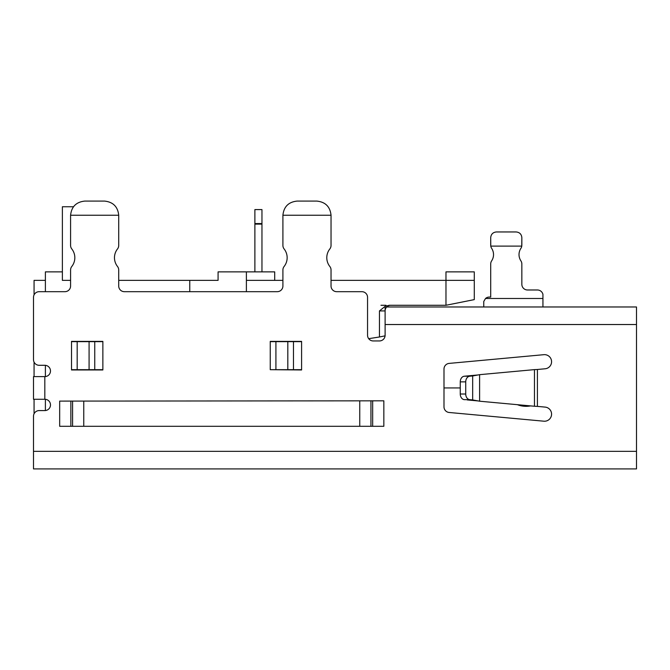 <?xml version="1.0" encoding="UTF-8"?>
<svg xmlns="http://www.w3.org/2000/svg" width="670" height="670" viewBox="0 0 670 670"><rect width="100%" height="100%" fill="white"/><g stroke="black" fill="none" stroke-linecap="round" stroke-linejoin="round"><path stroke-width="1" d="M460.265 387.938L443.992 387.938M385.108 335.846L379.446 336.985L379.446 310.939L385.108 310.939A5.662 5.662 0 0 1 390.769 305.277A5.662 5.662 0 0 0 385.108 310.939M368.693 338.677L379.446 336.985M246.392 291.684L246.392 280.361L282.908 280.361M445.977 305.277L445.977 280.361L474.285 280.361L474.285 299.616L445.977 305.277L389.253 305.277L385.124 306.341L379.446 310.939M380.962 305.277L386.012 305.277M189.769 291.684L189.769 280.361L218.077 280.361L218.077 271.869L274.7 271.869L274.7 280.361M474.285 280.361L474.285 271.869L445.977 271.869L445.977 280.361L331.039 280.361L331.039 269.977L331.039 286.023A5.662 5.662 0 0 0 336.7 291.684L361.892 291.684A5.662 5.662 0 0 1 367.554 297.346L367.554 335.285A5.662 5.662 0 0 0 373.215 340.946L379.446 340.946A5.662 5.662 0 0 0 385.108 335.285L385.108 324.523L636.5 324.523L636.5 451.354L33.5 451.354L33.5 468.908L636.5 468.908L636.5 451.354M45.393 291.684L45.393 271.869L62.377 271.869L62.377 206.754L73.415 206.754M45.393 280.361L34.069 280.361L34.069 294.884M34.069 362.102L34.069 376.615M34.069 399.261L34.069 413.415M45.393 365.317L45.393 376.59M45.393 399.295L45.393 410.559M246.392 271.869L246.392 280.361M62.377 271.869L62.377 280.361L70.585 280.361M33.5 451.354L33.5 416.246A5.662 5.662 0 0 1 39.161 410.584L44.823 410.584A5.662 5.662 0 0 0 50.485 404.923A5.662 5.662 0 0 0 44.823 399.261L44.823 376.615A5.662 5.662 0 0 0 50.485 370.954A5.662 5.662 0 0 0 44.823 365.292L39.161 365.292A5.662 5.662 0 0 1 33.5 359.631L33.5 297.346A5.662 5.662 0 0 1 39.161 291.684L64.923 291.684A5.662 5.662 0 0 0 70.585 286.023L70.585 269.977A5.662 5.662 0 0 1 71.799 266.467A14.154 14.154 0 0 0 71.799 248.955A5.662 5.662 0 0 1 70.585 245.454L70.585 215.246L118.716 215.246L118.716 245.454A5.662 5.662 0 0 1 117.501 248.955A14.154 14.154 0 0 0 117.501 266.467A5.662 5.662 0 0 1 118.716 269.977L118.716 280.361L189.769 280.361M544.492 421.229A7.077 7.077 0 0 0 551.561 414.479A7.077 7.077 0 0 0 545.145 407.1L537.415 406.389L537.415 369.488L545.145 368.776A7.077 7.077 0 0 0 551.544 361.08A7.077 7.077 0 0 0 543.847 354.681L449.135 363.4A5.662 5.662 0 0 0 443.992 369.044L443.992 406.841A5.662 5.662 0 0 0 449.135 412.477L543.847 421.196A7.077 7.077 0 0 0 544.492 421.229M636.5 324.523L636.5 306.977L386.724 306.977M118.716 269.977L118.716 286.023A5.662 5.662 0 0 0 124.377 291.684L277.246 291.684A5.662 5.662 0 0 0 282.908 286.023L282.908 269.977A5.662 5.662 0 0 1 284.122 266.467A14.154 14.154 0 0 0 284.122 248.955A5.662 5.662 0 0 1 282.908 245.454L282.908 215.246L331.039 215.246L331.039 245.454A5.662 5.662 0 0 1 329.824 248.955A14.154 14.154 0 0 0 329.824 266.467A5.662 5.662 0 0 1 331.039 269.977M270.253 369.681L301.592 369.966L301.592 341.373L270.253 341.373L270.253 369.681L301.592 369.681M59.672 401.104L383.843 400.819L59.672 401.104L59.672 426.296L383.843 426.296L383.843 401.104M59.672 426.296L383.843 426.296M102.862 369.966L102.862 341.373L71.514 341.373L71.514 369.966L102.862 369.966M44.823 376.615L33.5 376.615L33.5 399.261L44.823 399.261M385.108 306.977L385.108 324.523M331.039 215.246C330.134 206.712 325.419 201.997 316.885 201.092L297.061 201.092C288.527 201.997 283.812 206.712 282.908 215.246M118.716 215.246C117.811 206.712 113.096 201.997 104.562 201.092L84.738 201.092C76.204 201.997 71.489 206.712 70.585 215.246M301.592 341.65L270.253 341.65M537.415 369.488L534.467 369.622L534.467 406.255L537.415 406.389M71.514 369.681L102.862 369.681M102.862 341.65L71.514 341.65M329.824 266.467A14.154 14.154 0 0 1 329.824 248.955M33.5 297.346L33.5 359.631M545.145 407.1A7.077 7.077 0 0 1 551.544 414.797A7.077 7.077 0 0 1 543.847 421.196M489.293 297.061L490.708 297.061L489.293 297.061A5.662 5.662 0 0 0 485.541 298.477L483.765 301.466L485.541 298.477L483.765 301.466L483.765 306.977M490.708 263.988L490.708 297.061L490.708 263.988A5.662 5.662 0 0 1 491.646 260.856A11.323 11.323 0 0 0 491.646 248.344A5.662 5.662 0 0 1 490.775 246.108L521.771 246.108A5.662 5.662 0 0 1 520.9 248.344A11.323 11.323 0 0 0 520.9 260.856A5.662 5.662 0 0 1 521.846 263.988L521.846 284.323A5.662 5.662 0 0 0 527.508 289.984L537.415 289.984A5.662 5.662 0 0 1 542.934 294.39L542.934 306.977M297.061 201.092L316.885 201.092M84.738 201.092L104.562 201.092M534.467 369.622L479.603 374.672L472.668 375.954L467.216 375.954L478.137 374.949M521.846 245.212L521.846 237.616L521.771 246.108M521.846 237.616C521.486 234.198 519.602 232.314 516.185 231.954L496.369 231.954C492.953 232.314 491.068 234.198 490.708 237.616L490.775 246.108M521.846 284.323L521.846 263.988M534.467 406.255L479.603 401.204L472.668 399.923L467.216 399.923L478.137 400.936L467.216 399.923M516.185 231.954L496.369 231.954M490.708 237.616L490.708 245.212M472.668 375.954L469.762 376.222A5.662 4.338 90 0 0 465.725 381.866L465.725 394.01A5.662 4.338 90 0 0 469.762 399.655L472.668 399.923L472.668 375.954M469.762 376.222L464.302 376.222L467.216 375.954M464.302 376.222A5.662 4.338 90 0 0 460.265 381.866L460.265 394.01A5.662 4.338 90 0 0 464.302 399.655L469.762 399.655M517.366 404.68A24.061 24.061 0 0 0 530.573 405.903M261.962 271.869L261.962 224.123L254.885 224.123L254.885 209.584L261.962 209.584L261.962 224.123M254.885 271.869L254.885 224.123M275.914 369.681L275.914 341.65M70.861 426.296L70.861 401.104M372.662 401.104L372.662 426.296M77.176 369.681L77.176 341.65M485.541 298.477L542.934 298.477M287.815 369.681L287.815 341.65M72.578 426.296L72.578 401.104M370.946 401.104L370.946 426.296M89.085 341.65L89.085 369.681M293.477 341.65L293.477 369.681M83.758 401.104L83.758 426.296M359.757 426.296L359.757 401.104M94.746 341.65L94.746 369.681M479.603 401.204L479.603 374.672M460.265 381.866L465.725 381.866M465.725 394.01L460.265 394.01M254.885 223.562L261.962 223.562"/></g></svg>
